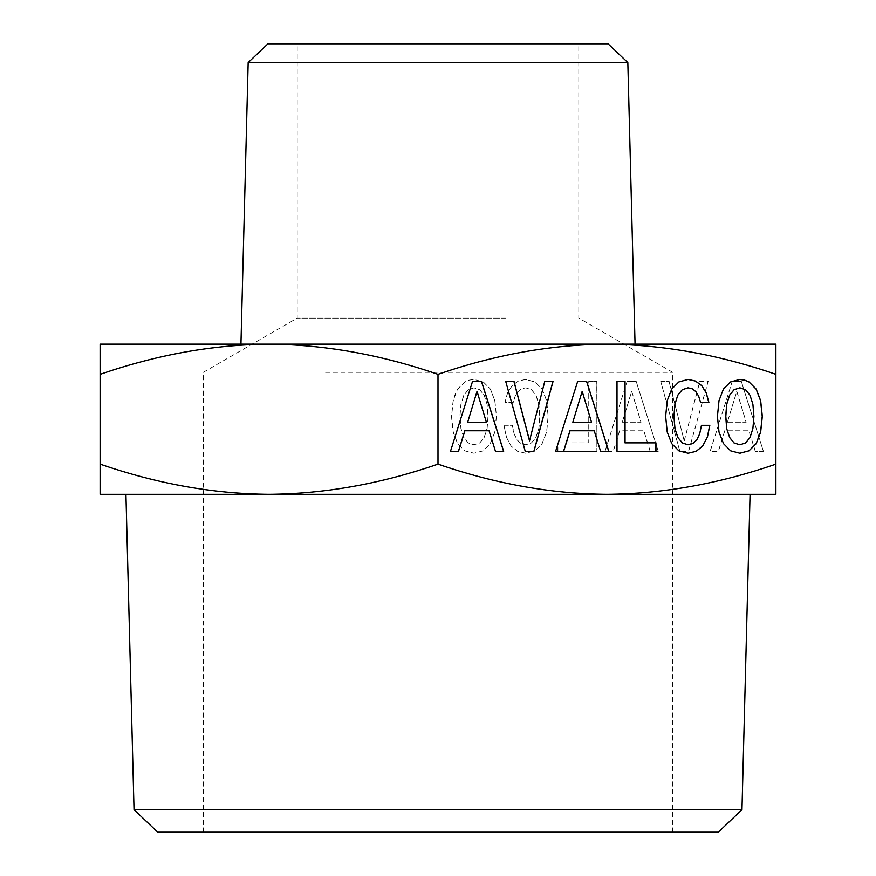 <?xml version="1.0" encoding="UTF-8"?>
<svg xmlns="http://www.w3.org/2000/svg" width="876" height="876" viewBox="0 0 876 876"><rect width="100%" height="100%" fill="white"/><g stroke="black" fill="none" stroke-linecap="round" stroke-linejoin="round"><path stroke-width="0.66" stroke-dasharray="4.38 3.29" d="M325.511 372.3L672.648 372.3L325.511 372.3M325.511 832.2L672.648 832.2L325.511 832.2M505.496 318.108L297.216 318.108L505.496 318.108M157.735 832.2L718.265 832.2M370.504 43.8L578.784 43.8L370.504 43.8M134.028 809.687L741.972 809.687M587.61 494.316L125.936 494.316L587.61 494.316M100.116 494.316L775.884 494.316L775.884 464.138C719.01 483.782 662.694 493.845 606.948 494.316C551.19 493.845 494.885 483.782 438 464.138C381.115 483.782 324.81 493.845 269.052 494.316C213.306 493.845 156.99 483.782 100.116 464.138L100.116 494.316M100.116 374.326L100.116 344.148L269.052 344.148C213.361 344.607 157.056 354.67 100.116 374.326L100.116 464.138M100.116 451.326L100.302 379.428L100.302 451.326M100.116 400.606L100.116 379.428L100.116 400.606M100.116 379.428L100.116 381.947L100.116 379.428M100.116 432.065L100.116 416.341L100.302 432.065M100.116 450.822L100.116 443.661L100.302 450.822M438 464.138L438 374.326C381.06 354.67 324.744 344.607 269.052 344.148L775.884 344.148L775.884 464.138M343.523 344.148L635.056 344.148L343.523 344.148M248.171 62.568L627.829 62.568M267.925 43.8L608.075 43.8M487.111 428.638L488.063 416.341L487.111 404.132L484.231 395.164L479.774 389.721L474.015 387.805L468.331 389.721L463.886 395.262L460.995 404.241L459.955 416.341L460.995 428.539L463.886 437.507L468.331 442.96L474.015 444.767L479.774 442.96L484.231 437.507L487.111 428.638L487.976 416.341L487.012 404.132L484.132 395.164L479.676 389.721L473.916 387.805L468.244 389.721L463.787 395.262L460.907 404.241L459.856 416.341L460.907 428.539L463.787 437.507L468.244 442.96L473.916 444.767L479.676 442.96L484.132 437.507L487.012 428.638M622.365 422.188L641.057 422.188L631.716 391.331L622.278 422.188L640.958 422.188L631.618 391.331L622.278 422.188M727.507 422.188L746.188 422.188L736.847 391.331L727.408 422.188L746.1 422.188L736.76 391.331L727.408 422.188M100.116 437.507L100.116 416.341L100.302 437.507M100.116 444.767L100.116 442.96L100.116 444.767M100.116 404.241L100.116 389.721L100.302 404.241M100.116 387.805L100.116 389.721L100.116 387.805M100.116 391.331L100.302 422.188L100.116 391.331M745.553 442.96L739.782 444.767M750.009 437.507L745.454 442.96M752.889 428.539L749.911 437.507M753.929 416.341L752.791 428.539M752.889 404.241L753.842 416.341M750.009 395.262L752.791 404.241M745.553 389.721L749.911 395.262M739.782 387.805L745.454 389.721M591.519 422.188L572.74 422.188M582.08 391.331L591.42 422.188M486.377 422.188L467.598 422.188M476.938 391.331L486.29 422.188M496.353 416.341L494.787 432.065L490.242 443.661L483.169 450.822L473.916 453.242L464.751 450.822L457.59 443.661L453.133 432.065L451.479 416.341L453.133 400.704L457.59 389.108L464.751 381.947L469.109 380.14L473.916 379.428L483.256 381.947L490.33 389.01L494.787 400.606L496.451 416.341L494.787 432.065M658.161 451.326L650.134 451.326L643.761 430.751L619.573 430.751L613.2 451.326L604.987 451.326L627.161 381.246L636.075 381.246L658.259 451.326L650.134 451.326M596.775 451.326L557.837 451.326L557.837 442.851L588.749 442.851L588.749 381.345L596.775 381.345L596.874 451.326L557.837 451.326M512.34 425.309L514.081 433.784L516.96 439.829L520.979 443.563L525.699 444.767L531.371 442.96L535.827 437.507L538.795 428.638L539.758 416.341L538.795 404.132L535.915 395.164L531.458 389.721L525.699 387.805L521.505 388.813L517.924 391.627L515.132 396.171L513.216 402.423L504.915 402.423L507.532 392.842L512.077 385.582L518.274 381.049L525.699 379.428L534.951 381.947L542.025 389.01L546.569 400.606L548.135 416.341L546.569 432.065L542.025 443.661L534.951 450.822L525.699 453.242L517.574 451.326L511.026 445.983L506.405 437.212L503.952 425.309L512.427 425.309L514.081 433.784M668.99 381.246L684.189 440.836L699.814 381.246L708.115 381.246L688.558 451.326L679.82 451.326L660.701 381.246L669.089 381.246L684.189 440.836M763.303 451.326L755.265 451.326L748.892 430.751L724.704 430.751L718.331 451.326L710.118 451.326L732.303 381.246L741.205 381.246L763.39 451.326L755.265 451.326M739.848 379.439L730.442 381.947L723.368 389.01L718.911 400.606L717.345 416.341L718.911 432.065L723.456 443.661L730.529 450.822L739.826 453.231M555.537 451.326L577.623 381.246M569.937 430.751L594.125 430.751L600.498 451.326M616.923 451.326L616.923 381.345M655.96 442.851L624.949 442.851M701.358 425.309L699.617 433.784L696.738 439.829L692.719 443.563L687.999 444.767M687.999 387.805L692.193 388.813L695.774 391.627L698.566 396.171L700.482 402.423M688.054 379.439L678.747 381.947L671.673 389.01L667.129 400.606L665.563 416.341L667.129 432.065L671.673 443.661L678.747 450.822L688.054 453.231M544.708 381.246L529.509 440.836M505.583 381.246L525.14 451.326M450.395 451.326L472.493 381.246M464.806 430.751L488.994 430.751L495.367 451.326M494.885 432.065L490.341 443.661L483.267 450.822L474.015 453.242L464.838 450.822L457.677 443.661L453.231 432.065L451.567 416.341L453.231 400.704L455.148 394.353L457.677 389.108L464.838 381.947L469.207 380.14L474.015 379.428L483.355 381.947L490.33 389.01M490.429 389.01L494.787 400.606M494.885 400.606L496.451 416.341M650.222 451.326L643.849 430.751L619.66 430.751L613.288 451.326L605.075 451.326L627.161 381.246M627.26 381.246L636.075 381.246M636.162 381.246L658.259 451.326M557.924 451.326L557.924 442.851L588.836 442.851L588.749 381.345M588.836 381.345L596.775 381.345M596.874 381.345L596.874 451.326M514.179 433.784L517.059 439.829L521.078 443.563L525.797 444.767L531.469 442.96L535.926 437.507L538.893 428.638L539.846 416.341L538.893 404.132L536.013 395.164L531.557 389.721L525.797 387.805L521.603 388.813L518.023 391.627L515.23 396.171L513.303 402.423L505.014 402.423L507.631 392.842L512.164 385.582L518.373 381.049L525.797 379.428L535.05 381.947L542.124 389.01L546.657 400.606L548.234 416.341L546.657 432.065L542.124 443.661L535.05 450.822L525.797 453.242L517.672 451.326L511.124 445.983L506.405 437.212M506.492 437.212L503.952 425.309M504.05 425.309L512.427 425.309M684.276 440.836L699.913 381.246L708.202 381.246L688.645 451.326L679.82 451.326M679.918 451.326L660.701 381.246M660.789 381.246L669.089 381.246M755.364 451.326L748.991 430.751L724.802 430.751L718.429 451.326L710.217 451.326L732.303 381.246M732.391 381.246L741.205 381.246M741.304 381.246L763.39 451.326M438 374.326C494.94 354.67 551.256 344.607 606.948 344.148C662.639 344.607 718.944 354.67 775.884 374.326M203.352 832.2L203.352 372.3L297.216 318.108L297.216 43.8M672.648 832.2L672.648 372.3L578.784 318.108L578.784 43.8"/><path stroke-width="1.31" d="M134.028 809.687L741.972 809.687L718.265 832.2L157.735 832.2L134.028 809.687L125.936 494.316M606.948 494.316L100.116 494.316L100.116 464.138C156.99 483.782 213.306 493.845 269.052 494.316C324.81 493.845 381.115 483.782 438 464.138C494.885 483.782 551.19 493.845 606.948 494.316C662.694 493.845 719.01 483.782 775.884 464.138L775.884 494.316L606.948 494.316M438 374.326C494.94 354.67 551.256 344.607 606.948 344.148C662.639 344.607 718.944 354.67 775.884 374.326L775.884 344.148L100.116 344.148L100.116 374.326C157.056 354.67 213.361 344.607 269.052 344.148C324.744 344.607 381.06 354.67 438 374.326L438 464.138M100.116 374.326L100.116 464.138M248.171 62.568L267.925 43.8L608.075 43.8L627.829 62.568L248.171 62.568L240.944 344.148M726.773 428.638L725.821 416.341L726.773 404.132L729.664 395.164L734.11 389.721L739.881 387.805L745.553 389.721L750.009 395.262L752.889 404.241L753.929 416.341L752.889 428.539L750.009 437.507L745.553 442.96L739.881 444.767L734.11 442.96L729.664 437.507L726.686 428.638L725.722 416.341L726.686 404.132L729.566 395.164L734.022 389.721L739.881 387.805M591.519 422.188L572.827 422.188L582.168 391.331L591.519 422.188M486.377 422.188L467.696 422.188L477.037 391.331L486.377 422.188M729.664 437.507L726.686 428.638M734.11 442.96L729.566 437.507M739.881 444.767L734.022 442.96M572.827 422.188L582.168 391.331M467.696 422.188L477.037 391.331M739.826 453.231L748.947 450.822L756.108 443.661L760.565 432.065L762.219 416.341L760.565 400.704L756.108 389.108L748.947 381.947L744.589 380.14L739.848 379.439M555.625 451.326L563.564 451.326L569.937 430.751L594.224 430.751L600.597 451.326L608.71 451.326L586.537 381.246L577.722 381.246L555.625 451.326L563.662 451.326L570.035 430.751M617.011 451.326L655.96 451.326L655.96 442.851L624.949 442.851L624.949 381.345L617.011 381.345L617.011 451.326L655.861 451.326L655.861 442.851M688.054 453.231L696.124 451.326L702.672 445.983L707.293 437.212L709.746 425.309L701.457 425.309L699.705 433.784L696.825 439.829L692.807 443.563L687.999 444.767L682.327 442.96L677.871 437.507L674.903 428.638L673.94 416.341L674.903 404.132L677.783 395.164L682.24 389.721L687.999 387.805L692.281 388.813L695.862 391.627L698.665 396.171L700.581 402.423L708.783 402.423L706.165 392.842L701.621 385.582L695.424 381.049L688.054 379.439M529.509 440.836L513.884 381.246L505.682 381.246L525.239 451.326L533.878 451.326L552.997 381.246L544.795 381.246L529.509 440.836M450.494 451.326L458.433 451.326L464.806 430.751L489.082 430.751L495.466 451.326L503.58 451.326L481.395 381.246L472.58 381.246L450.494 451.326L458.52 451.326L464.893 430.751M749.046 450.822L756.207 443.661L760.664 432.065L762.317 416.341L760.664 400.704L756.207 389.108L749.046 381.947L744.677 380.14L739.881 379.428L730.529 381.947L723.456 389.01L719.01 400.606L717.433 416.341L719.01 432.065L723.543 443.661L730.617 450.822L739.881 453.242L748.947 450.822M600.597 451.326L608.809 451.326L586.624 381.246L577.722 381.246M625.048 442.851L625.048 381.345L617.011 381.345M700.581 402.423L708.881 402.423L706.253 392.842L701.72 385.582L695.511 381.049L688.098 379.428L678.834 381.947L671.761 389.01L667.227 400.606L665.65 416.341L667.227 432.065L671.761 443.661L678.834 450.822L688.098 453.242L696.212 451.326L702.76 445.983L707.293 437.212M707.392 437.212L709.834 425.309L701.457 425.309M688.098 444.767L682.327 442.96M682.415 442.96L677.871 437.507M677.969 437.507L674.903 428.638M674.991 428.638L673.94 416.341M674.038 416.341L674.903 404.132M674.991 404.132L677.783 395.164M677.882 395.164L682.24 389.721M682.327 389.721L688.098 387.805M525.239 451.326L533.966 451.326L553.095 381.246L544.795 381.246M529.608 440.836L513.971 381.246L505.682 381.246M495.466 451.326L503.667 451.326L481.493 381.246L472.58 381.246M775.884 374.326L775.884 464.138M741.972 809.687L750.064 494.316M627.829 62.568L635.056 344.148"/></g></svg>
